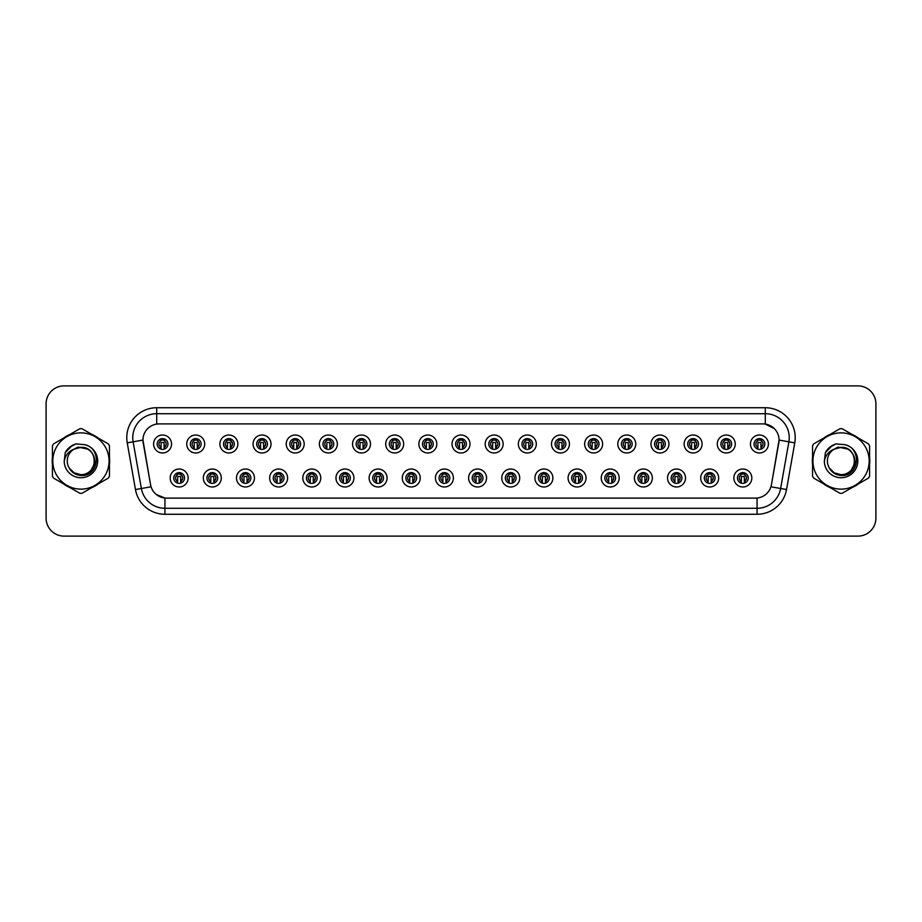 <?xml version="1.0" encoding="UTF-8"?>
<svg xmlns="http://www.w3.org/2000/svg" width="922" height="922" viewBox="0 0 922 922"><rect width="100%" height="100%" fill="white"/><g stroke="black" fill="none" stroke-linecap="round" stroke-linejoin="round"><path stroke-width="1.38" d="M221.292 477.999A8.978 8.978 0 0 1 212.314 486.977A8.978 8.978 0 0 1 203.336 477.999A8.978 8.978 0 0 1 212.314 469.021A8.978 8.978 0 0 1 221.292 477.999M206.92 477.999A5.382 5.382 0 0 0 212.314 483.382A5.382 5.382 0 0 0 217.696 477.999A5.382 5.382 0 0 0 212.314 472.617A5.382 5.382 0 0 0 206.92 477.999M254.449 477.999A8.978 8.978 0 0 1 245.471 486.977A8.978 8.978 0 0 1 236.493 477.999A8.978 8.978 0 0 1 245.471 469.021A8.978 8.978 0 0 1 254.449 477.999M240.089 477.999A5.382 5.382 0 0 0 245.471 483.382A5.382 5.382 0 0 0 250.853 477.999A5.382 5.382 0 0 0 245.471 472.617A5.382 5.382 0 0 0 240.089 477.999M287.606 477.999A8.978 8.978 0 0 1 278.628 486.977A8.978 8.978 0 0 1 269.65 477.999A8.978 8.978 0 0 1 278.628 469.021A8.978 8.978 0 0 1 287.606 477.999M273.246 477.999A5.382 5.382 0 0 0 278.628 483.382A5.382 5.382 0 0 0 284.011 477.999A5.382 5.382 0 0 0 278.628 472.617A5.382 5.382 0 0 0 273.246 477.999M320.764 477.999A8.978 8.978 0 0 1 311.786 486.977A8.978 8.978 0 0 1 302.808 477.999A8.978 8.978 0 0 1 311.786 469.021A8.978 8.978 0 0 1 320.764 477.999M306.404 477.999A5.382 5.382 0 0 0 311.786 483.382A5.382 5.382 0 0 0 317.168 477.999A5.382 5.382 0 0 0 311.786 472.617A5.382 5.382 0 0 0 306.404 477.999M353.921 477.999A8.978 8.978 0 0 1 344.943 486.977A8.978 8.978 0 0 1 335.965 477.999A8.978 8.978 0 0 1 344.943 469.021A8.978 8.978 0 0 1 353.921 477.999M339.561 477.999A5.382 5.382 0 0 0 344.943 483.382A5.382 5.382 0 0 0 350.337 477.999A5.382 5.382 0 0 0 344.943 472.617A5.382 5.382 0 0 0 339.561 477.999M387.079 477.999A8.978 8.978 0 0 1 378.101 486.977A8.978 8.978 0 0 1 369.123 477.999A8.978 8.978 0 0 1 378.101 469.021A8.978 8.978 0 0 1 387.079 477.999M372.719 477.999A5.382 5.382 0 0 0 378.101 483.382A5.382 5.382 0 0 0 383.494 477.999A5.382 5.382 0 0 0 378.101 472.617A5.382 5.382 0 0 0 372.719 477.999M420.236 477.999A8.978 8.978 0 0 1 411.258 486.977A8.978 8.978 0 0 1 402.28 477.999A8.978 8.978 0 0 1 411.258 469.021A8.978 8.978 0 0 1 420.236 477.999M405.876 477.999A5.382 5.382 0 0 0 411.258 483.382A5.382 5.382 0 0 0 416.652 477.999A5.382 5.382 0 0 0 411.258 472.617A5.382 5.382 0 0 0 405.876 477.999M453.394 477.999A8.978 8.978 0 0 1 444.416 486.977A8.978 8.978 0 0 1 435.438 477.999A8.978 8.978 0 0 1 444.416 469.021A8.978 8.978 0 0 1 453.394 477.999M439.033 477.999A5.382 5.382 0 0 0 444.416 483.382A5.382 5.382 0 0 0 449.809 477.999A5.382 5.382 0 0 0 444.416 472.617A5.382 5.382 0 0 0 439.033 477.999M486.562 477.999A8.978 8.978 0 0 1 477.584 486.977A8.978 8.978 0 0 1 468.607 477.999A8.978 8.978 0 0 1 477.584 469.021A8.978 8.978 0 0 1 486.562 477.999M472.191 477.999A5.382 5.382 0 0 0 477.584 483.382A5.382 5.382 0 0 0 482.967 477.999A5.382 5.382 0 0 0 477.584 472.617A5.382 5.382 0 0 0 472.191 477.999M519.72 477.999A8.978 8.978 0 0 1 510.742 486.977A8.978 8.978 0 0 1 501.764 477.999A8.978 8.978 0 0 1 510.742 469.021A8.978 8.978 0 0 1 519.72 477.999M505.348 477.999A5.382 5.382 0 0 0 510.742 483.382A5.382 5.382 0 0 0 516.124 477.999A5.382 5.382 0 0 0 510.742 472.617A5.382 5.382 0 0 0 505.348 477.999M552.877 477.999A8.978 8.978 0 0 1 543.899 486.977A8.978 8.978 0 0 1 534.921 477.999A8.978 8.978 0 0 1 543.899 469.021A8.978 8.978 0 0 1 552.877 477.999M538.506 477.999A5.382 5.382 0 0 0 543.899 483.382A5.382 5.382 0 0 0 549.282 477.999A5.382 5.382 0 0 0 543.899 472.617A5.382 5.382 0 0 0 538.506 477.999M586.035 477.999A8.978 8.978 0 0 1 577.057 486.977A8.978 8.978 0 0 1 568.079 477.999A8.978 8.978 0 0 1 577.057 469.021A8.978 8.978 0 0 1 586.035 477.999M571.663 477.999A5.382 5.382 0 0 0 577.057 483.382A5.382 5.382 0 0 0 582.439 477.999A5.382 5.382 0 0 0 577.057 472.617A5.382 5.382 0 0 0 571.663 477.999M619.192 477.999A8.978 8.978 0 0 1 610.214 486.977A8.978 8.978 0 0 1 601.236 477.999A8.978 8.978 0 0 1 610.214 469.021A8.978 8.978 0 0 1 619.192 477.999M604.832 477.999A5.382 5.382 0 0 0 610.214 483.382A5.382 5.382 0 0 0 615.596 477.999A5.382 5.382 0 0 0 610.214 472.617A5.382 5.382 0 0 0 604.832 477.999M652.35 477.999A8.978 8.978 0 0 1 643.372 486.977A8.978 8.978 0 0 1 634.394 477.999A8.978 8.978 0 0 1 643.372 469.021A8.978 8.978 0 0 1 652.35 477.999M637.989 477.999A5.382 5.382 0 0 0 643.372 483.382A5.382 5.382 0 0 0 648.754 477.999A5.382 5.382 0 0 0 643.372 472.617A5.382 5.382 0 0 0 637.989 477.999M685.507 477.999A8.978 8.978 0 0 1 676.529 486.977A8.978 8.978 0 0 1 667.551 477.999A8.978 8.978 0 0 1 676.529 469.021A8.978 8.978 0 0 1 685.507 477.999M671.147 477.999A5.382 5.382 0 0 0 676.529 483.382A5.382 5.382 0 0 0 681.911 477.999A5.382 5.382 0 0 0 676.529 472.617A5.382 5.382 0 0 0 671.147 477.999M718.664 477.999A8.978 8.978 0 0 1 709.686 486.977A8.978 8.978 0 0 1 700.708 477.999A8.978 8.978 0 0 1 709.686 469.021A8.978 8.978 0 0 1 718.664 477.999M704.304 477.999A5.382 5.382 0 0 0 709.686 483.382A5.382 5.382 0 0 0 715.08 477.999A5.382 5.382 0 0 0 709.686 472.617A5.382 5.382 0 0 0 704.304 477.999M751.822 477.999A8.978 8.978 0 0 1 742.844 486.977A8.978 8.978 0 0 1 733.866 477.999A8.978 8.978 0 0 1 742.844 469.021A8.978 8.978 0 0 1 751.822 477.999M737.462 477.999A5.382 5.382 0 0 0 742.844 483.382A5.382 5.382 0 0 0 748.238 477.999A5.382 5.382 0 0 0 742.844 472.617A5.382 5.382 0 0 0 737.462 477.999M188.134 477.999A8.978 8.978 0 0 1 179.156 486.977A8.978 8.978 0 0 1 170.178 477.999A8.978 8.978 0 0 1 179.156 469.021A8.978 8.978 0 0 1 188.134 477.999M173.762 477.999A5.382 5.382 0 0 0 179.156 483.382A5.382 5.382 0 0 0 184.538 477.999A5.382 5.382 0 0 0 179.156 472.617A5.382 5.382 0 0 0 173.762 477.999M204.707 444.001A8.978 8.978 0 0 1 195.729 452.979A8.978 8.978 0 0 1 186.751 444.001A8.978 8.978 0 0 1 195.729 435.023A8.978 8.978 0 0 1 204.707 444.001M190.347 444.001A5.382 5.382 0 0 0 195.729 449.383A5.382 5.382 0 0 0 201.123 444.001A5.382 5.382 0 0 0 195.729 438.618A5.382 5.382 0 0 0 190.347 444.001M237.864 444.001A8.978 8.978 0 0 1 228.887 452.979A8.978 8.978 0 0 1 219.909 444.001A8.978 8.978 0 0 1 228.887 435.023A8.978 8.978 0 0 1 237.864 444.001M223.504 444.001A5.382 5.382 0 0 0 228.887 449.383A5.382 5.382 0 0 0 234.28 444.001A5.382 5.382 0 0 0 228.887 438.618A5.382 5.382 0 0 0 223.504 444.001M271.022 444.001A8.978 8.978 0 0 1 262.044 452.979A8.978 8.978 0 0 1 253.066 444.001A8.978 8.978 0 0 1 262.044 435.023A8.978 8.978 0 0 1 271.022 444.001M256.662 444.001A5.382 5.382 0 0 0 262.044 449.383A5.382 5.382 0 0 0 267.438 444.001A5.382 5.382 0 0 0 262.044 438.618A5.382 5.382 0 0 0 256.662 444.001M304.191 444.001A8.978 8.978 0 0 1 295.213 452.979A8.978 8.978 0 0 1 286.235 444.001A8.978 8.978 0 0 1 295.213 435.023A8.978 8.978 0 0 1 304.191 444.001M289.819 444.001A5.382 5.382 0 0 0 295.213 449.383A5.382 5.382 0 0 0 300.595 444.001A5.382 5.382 0 0 0 295.213 438.618A5.382 5.382 0 0 0 289.819 444.001M337.348 444.001A8.978 8.978 0 0 1 328.37 452.979A8.978 8.978 0 0 1 319.392 444.001A8.978 8.978 0 0 1 328.37 435.023A8.978 8.978 0 0 1 337.348 444.001M322.977 444.001A5.382 5.382 0 0 0 328.37 449.383A5.382 5.382 0 0 0 333.752 444.001A5.382 5.382 0 0 0 328.37 438.618A5.382 5.382 0 0 0 322.977 444.001M370.506 444.001A8.978 8.978 0 0 1 361.528 452.979A8.978 8.978 0 0 1 352.55 444.001A8.978 8.978 0 0 1 361.528 435.023A8.978 8.978 0 0 1 370.506 444.001M356.134 444.001A5.382 5.382 0 0 0 361.528 449.383A5.382 5.382 0 0 0 366.91 444.001A5.382 5.382 0 0 0 361.528 438.618A5.382 5.382 0 0 0 356.134 444.001M403.663 444.001A8.978 8.978 0 0 1 394.685 452.979A8.978 8.978 0 0 1 385.707 444.001A8.978 8.978 0 0 1 394.685 435.023A8.978 8.978 0 0 1 403.663 444.001M389.291 444.001A5.382 5.382 0 0 0 394.685 449.383A5.382 5.382 0 0 0 400.067 444.001A5.382 5.382 0 0 0 394.685 438.618A5.382 5.382 0 0 0 389.291 444.001M436.821 444.001A8.978 8.978 0 0 1 427.843 452.979A8.978 8.978 0 0 1 418.865 444.001A8.978 8.978 0 0 1 427.843 435.023A8.978 8.978 0 0 1 436.821 444.001M422.46 444.001A5.382 5.382 0 0 0 427.843 449.383A5.382 5.382 0 0 0 433.225 444.001A5.382 5.382 0 0 0 427.843 438.618A5.382 5.382 0 0 0 422.46 444.001M469.978 444.001A8.978 8.978 0 0 1 461 452.979A8.978 8.978 0 0 1 452.022 444.001A8.978 8.978 0 0 1 461 435.023A8.978 8.978 0 0 1 469.978 444.001M455.618 444.001A5.382 5.382 0 0 0 461 449.383A5.382 5.382 0 0 0 466.382 444.001A5.382 5.382 0 0 0 461 438.618A5.382 5.382 0 0 0 455.618 444.001M503.135 444.001A8.978 8.978 0 0 1 494.157 452.979A8.978 8.978 0 0 1 485.179 444.001A8.978 8.978 0 0 1 494.157 435.023A8.978 8.978 0 0 1 503.135 444.001M488.775 444.001A5.382 5.382 0 0 0 494.157 449.383A5.382 5.382 0 0 0 499.54 444.001A5.382 5.382 0 0 0 494.157 438.618A5.382 5.382 0 0 0 488.775 444.001M536.293 444.001A8.978 8.978 0 0 1 527.315 452.979A8.978 8.978 0 0 1 518.337 444.001A8.978 8.978 0 0 1 527.315 435.023A8.978 8.978 0 0 1 536.293 444.001M521.933 444.001A5.382 5.382 0 0 0 527.315 449.383A5.382 5.382 0 0 0 532.709 444.001A5.382 5.382 0 0 0 527.315 438.618A5.382 5.382 0 0 0 521.933 444.001M569.45 444.001A8.978 8.978 0 0 1 560.472 452.979A8.978 8.978 0 0 1 551.494 444.001A8.978 8.978 0 0 1 560.472 435.023A8.978 8.978 0 0 1 569.45 444.001M555.09 444.001A5.382 5.382 0 0 0 560.472 449.383A5.382 5.382 0 0 0 565.866 444.001A5.382 5.382 0 0 0 560.472 438.618A5.382 5.382 0 0 0 555.09 444.001M602.608 444.001A8.978 8.978 0 0 1 593.63 452.979A8.978 8.978 0 0 1 584.652 444.001A8.978 8.978 0 0 1 593.63 435.023A8.978 8.978 0 0 1 602.608 444.001M588.248 444.001A5.382 5.382 0 0 0 593.63 449.383A5.382 5.382 0 0 0 599.023 444.001A5.382 5.382 0 0 0 593.63 438.618A5.382 5.382 0 0 0 588.248 444.001M635.765 444.001A8.978 8.978 0 0 1 626.787 452.979A8.978 8.978 0 0 1 617.809 444.001A8.978 8.978 0 0 1 626.787 435.023A8.978 8.978 0 0 1 635.765 444.001M621.405 444.001A5.382 5.382 0 0 0 626.787 449.383A5.382 5.382 0 0 0 632.181 444.001A5.382 5.382 0 0 0 626.787 438.618A5.382 5.382 0 0 0 621.405 444.001M668.934 444.001A8.978 8.978 0 0 1 659.956 452.979A8.978 8.978 0 0 1 650.978 444.001A8.978 8.978 0 0 1 659.956 435.023A8.978 8.978 0 0 1 668.934 444.001M654.562 444.001A5.382 5.382 0 0 0 659.956 449.383A5.382 5.382 0 0 0 665.338 444.001A5.382 5.382 0 0 0 659.956 438.618A5.382 5.382 0 0 0 654.562 444.001M702.091 444.001A8.978 8.978 0 0 1 693.114 452.979A8.978 8.978 0 0 1 684.136 444.001A8.978 8.978 0 0 1 693.114 435.023A8.978 8.978 0 0 1 702.091 444.001M687.72 444.001A5.382 5.382 0 0 0 693.114 449.383A5.382 5.382 0 0 0 698.496 444.001A5.382 5.382 0 0 0 693.114 438.618A5.382 5.382 0 0 0 687.72 444.001M735.249 444.001A8.978 8.978 0 0 1 726.271 452.979A8.978 8.978 0 0 1 717.293 444.001A8.978 8.978 0 0 1 726.271 435.023A8.978 8.978 0 0 1 735.249 444.001M720.877 444.001A5.382 5.382 0 0 0 726.271 449.383A5.382 5.382 0 0 0 731.653 444.001A5.382 5.382 0 0 0 726.271 438.618A5.382 5.382 0 0 0 720.877 444.001M768.406 444.001A8.978 8.978 0 0 1 759.428 452.979A8.978 8.978 0 0 1 750.45 444.001A8.978 8.978 0 0 1 759.428 435.023A8.978 8.978 0 0 1 768.406 444.001M754.035 444.001A5.382 5.382 0 0 0 759.428 449.383A5.382 5.382 0 0 0 764.811 444.001A5.382 5.382 0 0 0 759.428 438.618A5.382 5.382 0 0 0 754.035 444.001M171.55 444.001A8.978 8.978 0 0 1 162.572 452.979A8.978 8.978 0 0 1 153.594 444.001A8.978 8.978 0 0 1 162.572 435.023A8.978 8.978 0 0 1 171.55 444.001M157.189 444.001A5.382 5.382 0 0 0 162.572 449.383A5.382 5.382 0 0 0 167.965 444.001A5.382 5.382 0 0 0 162.572 438.618A5.382 5.382 0 0 0 157.189 444.001M156.705 407.731L765.295 407.731A29.93 29.93 0 0 1 794.764 442.86L786.535 489.536A29.93 29.93 0 0 1 757.066 514.269L164.934 514.269A29.93 29.93 0 0 1 135.465 489.536L127.236 442.86A29.93 29.93 0 0 1 156.705 407.731L156.705 424.074L159.103 423.89A16.158 16.158 0 0 0 143.187 442.86L150.574 484.753L142.945 440.082L133.125 441.811A23.937 23.937 0 0 1 156.705 413.713L765.295 413.713A23.937 23.937 0 0 1 788.875 441.811L780.634 488.499A23.937 23.937 0 0 1 757.066 508.287L164.934 508.287A23.937 23.937 0 0 1 141.366 488.499L133.125 441.811A23.937 23.937 0 0 1 132.768 437.662M780.139 536.12L857.944 536.12A17.956 17.956 0 0 0 875.9 518.164L875.9 403.836A17.956 17.956 0 0 0 857.944 385.88L780.139 385.88M141.861 385.88L64.056 385.88A17.956 17.956 0 0 0 46.1 403.836L46.1 518.164A17.956 17.956 0 0 0 64.056 536.12L141.861 536.12M166.49 498.111L755.51 498.111L166.49 498.111A16.158 16.158 0 0 1 150.574 484.753L151.07 486.793L135.465 489.536M755.51 498.111A16.158 16.158 0 0 0 771.426 484.753L770.93 486.793L786.535 489.536M774.319 428.626L765.295 424.074L762.897 423.89L159.103 423.89L762.897 423.89A16.158 16.158 0 0 1 778.813 442.86L771.322 485.26M52.208 461A28.732 28.732 0 0 0 52.427 464.584A28.732 28.732 0 0 1 52.427 457.416A28.732 28.732 0 0 0 52.208 461M63.583 483.889A28.732 28.732 0 0 0 69.784 487.473A28.732 28.732 0 0 1 63.583 483.889M92.085 487.473A28.732 28.732 0 0 0 98.285 483.889A28.732 28.732 0 0 1 92.085 487.473M109.441 464.584A28.732 28.732 0 0 0 109.441 457.416A28.732 28.732 0 0 1 109.441 464.584M812.34 461A28.732 28.732 0 0 0 812.559 464.584A28.732 28.732 0 0 1 812.559 457.416A28.732 28.732 0 0 0 812.34 461M823.715 483.889A28.732 28.732 0 0 0 829.915 487.473A28.732 28.732 0 0 1 823.715 483.889M852.216 487.473A28.732 28.732 0 0 0 858.417 483.889A28.732 28.732 0 0 1 852.216 487.473M869.573 464.584A28.732 28.732 0 0 0 869.573 457.416A28.732 28.732 0 0 1 869.573 464.584M142.945 440.048L143.117 437.662M164.934 514.269L164.934 498.03L156.314 494.503M794.764 442.86L779.055 440.082L771.426 484.753M98.285 438.111A28.732 28.732 0 0 0 92.085 434.527A28.732 28.732 0 0 1 98.285 438.111M69.784 434.527A28.732 28.732 0 0 0 63.583 438.111A28.732 28.732 0 0 1 69.784 434.527M858.417 438.111A28.732 28.732 0 0 0 852.216 434.527A28.732 28.732 0 0 1 858.417 438.111M829.915 434.527A28.732 28.732 0 0 0 823.715 438.111A28.732 28.732 0 0 1 829.915 434.527M857.944 385.88L64.056 385.88M46.1 403.836L46.1 518.164M64.056 536.12L857.944 536.12M875.9 518.164L875.9 403.836M160.774 447.112A3.596 3.596 0 0 1 160.774 440.889C158.342 443.171 158.342 445.245 160.774 447.112L159.99 448.472L160.774 447.112M164.37 440.889C166.721 442.963 166.721 445.038 164.37 447.112L165.153 448.472L164.37 447.112C166.755 444.577 166.755 442.502 164.37 440.889L165.153 439.529L164.37 440.889A3.596 3.596 0 0 1 164.37 447.112A3.596 3.596 0 0 0 164.37 440.889M164.992 448.818L164.07 447.896L164.07 443.102A0.599 0.599 0 0 0 163.471 442.502L161.673 442.502A0.599 0.599 0 0 0 161.073 443.102L161.073 447.896L160.324 447.896M164.819 447.896L164.07 447.896M160.151 448.818L161.073 447.896M160.474 440.359A2.997 2.997 0 0 1 161.673 440.117L163.471 440.117A2.997 2.997 0 0 1 164.669 440.359M159.99 439.529L160.774 440.889A3.596 3.596 0 0 0 158.987 444.001M177.358 481.111A3.596 3.596 0 0 1 177.358 474.888L176.575 473.528L177.358 474.888C174.926 477.17 174.926 479.244 177.358 481.111L176.575 482.471L177.358 481.111M180.954 474.888C183.305 476.962 183.305 479.037 180.954 481.111L181.738 482.471L180.954 481.111C183.34 478.576 183.34 476.501 180.954 474.888L181.738 473.528L180.954 474.888A3.596 3.596 0 0 1 180.954 481.111A3.596 3.596 0 0 0 180.954 474.888M181.576 482.817L180.654 481.883L180.654 477.1A0.599 0.599 0 0 0 180.055 476.501L178.257 476.501A0.599 0.599 0 0 0 177.658 477.1L177.658 481.883L176.909 481.883M181.404 481.883L180.654 481.883M176.736 482.817L177.658 481.883M177.047 474.357A2.997 2.997 0 0 1 178.257 474.104L180.055 474.104A2.997 2.997 0 0 1 181.254 474.357M96.637 459.871L91.301 469.69M87.59 449.049L77.886 447.089L69.254 451.964M94.609 460.504A13.68 13.68 0 0 0 74.037 449.187A13.68 13.68 0 0 0 80.94 474.68C98.585 475.533 98.585 446.467 80.94 447.32L74.037 449.187L80.94 447.32C98.585 446.467 98.585 475.533 80.94 474.68A13.68 13.68 0 0 0 94.62 461C93.802 452.69 89.25 448.127 80.94 447.32C98.585 446.467 98.585 475.533 80.94 474.68C98.585 475.533 98.585 446.467 80.94 447.32C98.585 446.467 98.585 475.533 80.94 474.68C98.585 475.533 98.585 446.467 80.94 447.32C98.585 446.467 98.585 475.533 80.94 474.68L74.094 472.848L69.115 467.892L74.094 472.848L80.94 474.68L74.094 472.848L69.115 467.892L74.094 472.848L80.94 474.68L74.094 472.848L69.115 467.892L74.094 472.848L80.94 474.68L74.094 472.848L69.115 467.892C71.697 472.513 75.639 475.049 80.94 475.487C99.23 477.008 102.088 447.85 84.444 444.646L75.961 443.908C71.236 445.372 67.663 448.253 65.266 452.564L64.217 461.357A16.723 16.723 0 0 0 80.94 477.723A16.723 16.723 0 0 0 84.444 444.646M80.94 489.133A28.133 28.133 0 0 0 109.061 461A28.133 28.133 0 0 0 80.94 432.867A28.133 28.133 0 0 0 52.808 461A28.133 28.133 0 0 0 80.94 489.133M80.94 493.316A32.316 32.316 0 0 0 81.989 493.305L108.381 478.069A32.316 32.316 0 0 0 109.441 476.236L109.441 445.764A32.316 32.316 0 0 0 108.381 443.931L81.989 428.695A32.316 32.316 0 0 0 79.88 428.695L53.488 443.931A32.316 32.316 0 0 0 52.427 445.764L52.427 476.236A32.316 32.316 0 0 0 53.488 478.069L79.88 493.305A32.316 32.316 0 0 0 80.94 493.316M64.217 461.357C65.208 455.456 68.482 451.388 74.037 449.187M75.858 443.943L72.031 445.591L65.289 452.529L72.031 445.591L75.858 443.943L72.031 445.591L65.266 452.564L72.031 445.591L75.858 443.943L72.031 445.591L65.289 452.529L72.031 445.591L75.858 443.943L72.031 445.591L65.266 452.564L72.031 445.591L75.961 443.908L69.807 447.112M856.769 459.871L851.432 469.69M847.721 449.049L838.017 447.089L829.385 451.964M854.74 460.504A13.68 13.68 0 0 0 834.168 449.187A13.68 13.68 0 0 0 841.06 474.68C858.716 475.533 858.716 446.467 841.06 447.32L834.168 449.187L841.06 447.32C858.716 446.467 858.716 475.533 841.06 474.68A13.68 13.68 0 0 0 854.752 461C853.933 452.69 849.381 448.127 841.06 447.32C858.716 446.467 858.716 475.533 841.06 474.68C858.716 475.533 858.716 446.467 841.06 447.32C858.716 446.467 858.716 475.533 841.06 474.68C858.716 475.533 858.716 446.467 841.06 447.32C858.716 446.467 858.716 475.533 841.06 474.68L834.226 472.848L829.247 467.892L834.226 472.848L841.06 474.68L834.226 472.848L829.247 467.892L834.226 472.848L841.06 474.68L834.226 472.848L829.247 467.892L834.226 472.848L841.06 474.68L834.226 472.848L829.247 467.892C831.828 472.513 835.77 475.049 841.06 475.487C859.362 477.008 862.22 447.85 844.575 444.646L836.093 443.908C831.367 445.372 827.795 448.253 825.397 452.564L824.349 461.357A16.723 16.723 0 0 0 841.06 477.723A16.723 16.723 0 0 0 844.575 444.646M841.06 489.133A28.133 28.133 0 0 0 869.192 461A28.133 28.133 0 0 0 841.06 432.867A28.133 28.133 0 0 0 812.939 461A28.133 28.133 0 0 0 841.06 489.133M841.06 493.316A32.316 32.316 0 0 0 842.12 493.305L868.512 478.069A32.316 32.316 0 0 0 869.573 476.236L869.573 445.764A32.316 32.316 0 0 0 868.512 443.931L842.12 428.695A32.316 32.316 0 0 0 840.011 428.695L813.619 443.931A32.316 32.316 0 0 0 812.559 445.764L812.559 476.236A32.316 32.316 0 0 0 813.619 478.069L840.011 493.305A32.316 32.316 0 0 0 841.06 493.316M824.349 461.357C825.34 455.456 828.613 451.388 834.168 449.187M825.421 452.529L832.163 445.591L835.989 443.943L832.163 445.591L825.397 452.564L832.163 445.591L835.989 443.943L832.163 445.591L825.421 452.529L832.163 445.591L835.989 443.943L832.163 445.591L825.397 452.564L832.163 445.591L836.093 443.908L829.938 447.112M835.989 443.943L832.163 445.591L825.397 452.564M193.931 447.112A3.596 3.596 0 0 1 193.931 440.889C191.499 443.171 191.499 445.245 193.931 447.112L193.147 448.472L193.931 447.112M197.527 440.889C199.878 442.963 199.878 445.038 197.527 447.112L198.311 448.472L197.527 447.112C199.913 444.577 199.913 442.502 197.527 440.889L198.311 439.529L197.527 440.889A3.596 3.596 0 0 1 197.527 447.112A3.596 3.596 0 0 0 197.527 440.889M198.149 448.818L197.227 447.896L197.227 443.102A0.599 0.599 0 0 0 196.628 442.502L194.83 442.502A0.599 0.599 0 0 0 194.231 443.102L194.231 447.896L193.482 447.896M197.976 447.896L197.227 447.896M193.309 448.818L194.231 447.896M193.632 440.359A2.997 2.997 0 0 1 194.83 440.117L196.628 440.117A2.997 2.997 0 0 1 197.838 440.359M193.147 439.529L193.931 440.889A3.596 3.596 0 0 0 192.145 444.001M227.1 447.112A3.596 3.596 0 0 1 227.1 440.889C224.657 443.171 224.657 445.245 227.1 447.112L226.305 448.472L227.1 447.112M230.684 440.889C233.036 442.963 233.036 445.038 230.684 447.112L231.468 448.472L230.684 447.112C233.07 444.577 233.07 442.502 230.684 440.889L231.468 439.529L230.684 440.889A3.596 3.596 0 0 1 230.684 447.112A3.596 3.596 0 0 0 230.684 440.889M231.307 448.818L230.385 447.896L230.385 443.102A0.599 0.599 0 0 0 229.785 442.502L227.988 442.502A0.599 0.599 0 0 0 227.4 443.102L227.4 447.896L226.639 447.896M231.134 447.896L230.385 447.896M226.466 448.818L227.4 447.896M226.789 440.359A2.997 2.997 0 0 1 227.988 440.117L229.785 440.117A2.997 2.997 0 0 1 230.996 440.359M226.305 439.529L227.1 440.889A3.596 3.596 0 0 0 225.302 444.001M260.258 447.112A3.596 3.596 0 0 1 260.258 440.889C257.826 443.171 257.826 445.245 260.258 447.112L259.462 448.472L260.258 447.112M263.842 440.889C266.193 442.963 266.193 445.038 263.842 447.112L264.626 448.472L263.842 447.112C266.228 444.577 266.228 442.502 263.842 440.889L264.626 439.529L263.842 440.889A3.596 3.596 0 0 1 263.842 447.112A3.596 3.596 0 0 0 263.842 440.889M264.464 448.818L263.542 447.896L263.542 443.102A0.599 0.599 0 0 0 262.943 442.502L261.156 442.502A0.599 0.599 0 0 0 260.557 443.102L260.557 447.896L259.808 447.896M264.291 447.896L263.542 447.896M259.635 448.818L260.557 447.896M259.946 440.359A2.997 2.997 0 0 1 261.156 440.117L262.943 440.117A2.997 2.997 0 0 1 264.153 440.359M259.462 439.529L260.258 440.889A3.596 3.596 0 0 0 258.46 444.001M293.415 447.112A3.596 3.596 0 0 1 293.415 440.889C290.983 443.171 290.983 445.245 293.415 447.112L292.631 448.472L293.415 447.112M296.999 440.889C299.35 442.963 299.35 445.038 296.999 447.112L297.794 448.472L296.999 447.112C299.385 444.577 299.385 442.502 296.999 440.889L297.794 439.529L296.999 440.889A3.596 3.596 0 0 1 296.999 447.112A3.596 3.596 0 0 0 296.999 440.889M297.622 448.818L296.7 447.896L296.7 443.102A0.599 0.599 0 0 0 296.1 442.502L294.314 442.502A0.599 0.599 0 0 0 293.715 443.102L293.715 447.896L292.966 447.896M297.449 447.896L296.7 447.896M292.793 448.818L293.715 447.896M293.104 440.359A2.997 2.997 0 0 1 294.314 440.117L296.1 440.117A2.997 2.997 0 0 1 297.31 440.359M292.631 439.529L293.415 440.889A3.596 3.596 0 0 0 291.617 444.001M210.516 481.111A3.596 3.596 0 0 1 210.516 474.888L209.732 473.528L210.516 474.888C208.084 477.17 208.084 479.244 210.516 481.111L209.732 482.471L210.516 481.111M214.111 474.888C216.463 476.962 216.463 479.037 214.111 481.111L214.895 482.471L214.111 481.111C216.497 478.576 216.497 476.501 214.111 474.888L214.895 473.528L214.111 474.888A3.596 3.596 0 0 1 214.111 481.111A3.596 3.596 0 0 0 214.111 474.888M214.734 482.817L213.812 481.883L213.812 477.1A0.599 0.599 0 0 0 213.213 476.501L211.415 476.501A0.599 0.599 0 0 0 210.815 477.1L210.815 481.883L210.066 481.883M214.561 481.883L213.812 481.883M209.893 482.817L210.815 481.883M210.216 474.357A2.997 2.997 0 0 1 211.415 474.104L213.213 474.104A2.997 2.997 0 0 1 214.411 474.357M243.673 481.111A3.596 3.596 0 0 1 243.673 474.888L242.889 473.528L243.673 474.888C241.241 477.17 241.241 479.244 243.673 481.111L242.889 482.471L243.673 481.111M247.269 474.888C249.62 476.962 249.62 479.037 247.269 481.111L248.053 482.471L247.269 481.111C249.655 478.576 249.655 476.501 247.269 474.888L248.053 473.528L247.269 474.888A3.596 3.596 0 0 1 247.269 481.111A3.596 3.596 0 0 0 247.269 474.888M247.891 482.817L246.969 481.883L246.969 477.1A0.599 0.599 0 0 0 246.37 476.501L244.572 476.501A0.599 0.599 0 0 0 243.973 477.1L243.973 481.883L243.224 481.883M247.718 481.883L246.969 481.883M243.051 482.817L243.973 481.883M243.373 474.357A2.997 2.997 0 0 1 244.572 474.104L246.37 474.104A2.997 2.997 0 0 1 247.569 474.357M276.831 481.111A3.596 3.596 0 0 1 276.831 474.888L276.047 473.528L276.831 474.888C274.399 477.17 274.399 479.244 276.831 481.111L276.047 482.471L276.831 481.111M280.426 474.888C282.777 476.962 282.777 479.037 280.426 481.111L281.21 482.471L280.426 481.111C282.812 478.576 282.812 476.501 280.426 474.888L281.21 473.528L280.426 474.888A3.596 3.596 0 0 1 280.426 481.111A3.596 3.596 0 0 0 280.426 474.888M281.049 482.817L280.127 481.883L280.127 477.1A0.599 0.599 0 0 0 279.527 476.501L277.729 476.501A0.599 0.599 0 0 0 277.13 477.1L277.13 481.883L276.381 481.883M280.876 481.883L280.127 481.883M276.208 482.817L277.13 481.883M276.531 474.357A2.997 2.997 0 0 1 277.729 474.104L279.527 474.104A2.997 2.997 0 0 1 280.726 474.357M326.572 447.112A3.596 3.596 0 0 1 326.572 440.889C324.141 443.171 324.141 445.245 326.572 447.112L325.789 448.472L326.572 447.112M330.952 439.529L330.157 440.889A3.596 3.596 0 0 1 330.157 447.112C332.542 444.577 332.542 442.502 330.157 440.889C332.519 442.963 332.519 445.038 330.157 447.112L330.952 448.472M330.791 448.818L329.857 447.896L329.857 443.102A0.599 0.599 0 0 0 329.269 442.502L327.471 442.502A0.599 0.599 0 0 0 326.872 443.102L326.872 447.896L326.123 447.896M330.618 447.896L329.857 447.896M325.95 448.818L326.872 447.896M326.261 440.359A2.997 2.997 0 0 1 327.471 440.117L329.269 440.117A2.997 2.997 0 0 1 330.468 440.359M325.789 439.529L326.572 440.889A3.596 3.596 0 0 0 324.775 444.001M359.73 447.112A3.596 3.596 0 0 1 359.73 440.889C357.298 443.171 357.298 445.245 359.73 447.112L358.946 448.472L359.73 447.112M363.326 447.112A3.596 3.596 0 0 0 363.326 440.889A3.596 3.596 0 0 1 363.326 447.112C365.711 444.577 365.711 442.502 363.326 440.889L364.109 439.529L363.326 440.889C365.677 442.963 365.677 445.038 363.326 447.112L364.109 448.472M363.948 448.818L363.026 447.896L363.026 443.102A0.599 0.599 0 0 0 362.427 442.502L360.629 442.502A0.599 0.599 0 0 0 360.029 443.102L360.029 447.896L359.28 447.896M363.775 447.896L363.026 447.896M359.107 448.818L360.029 447.896M359.419 440.359A2.997 2.997 0 0 1 360.629 440.117L362.427 440.117A2.997 2.997 0 0 1 363.625 440.359M358.946 439.529L359.73 440.889A3.596 3.596 0 0 0 357.932 444.001M392.887 447.112A3.596 3.596 0 0 1 392.887 440.889C390.455 443.171 390.455 445.245 392.887 447.112L392.104 448.472L392.887 447.112M396.483 440.889C398.834 442.963 398.834 445.038 396.483 447.112L397.267 448.472L396.483 447.112C398.869 444.577 398.869 442.502 396.483 440.889L397.267 439.529L396.483 440.889A3.596 3.596 0 0 1 396.483 447.112A3.596 3.596 0 0 0 396.483 440.889M397.105 448.818L396.183 447.896L396.183 443.102A0.599 0.599 0 0 0 395.584 442.502L393.786 442.502A0.599 0.599 0 0 0 393.187 443.102L393.187 447.896L392.438 447.896M396.933 447.896L396.183 447.896M392.265 448.818L393.187 447.896M392.588 440.359A2.997 2.997 0 0 1 393.786 440.117L395.584 440.117A2.997 2.997 0 0 1 396.783 440.359M392.104 439.529L392.887 440.889A3.596 3.596 0 0 0 391.089 444.001M309.988 481.111A3.596 3.596 0 0 1 309.988 474.888L309.204 473.528L309.988 474.888C307.556 477.17 307.556 479.244 309.988 481.111L309.204 482.471L309.988 481.111M313.584 474.888A3.596 3.596 0 0 1 313.584 481.111A3.596 3.596 0 0 0 313.584 474.888C315.935 476.962 315.935 479.037 313.584 481.111L314.367 482.471L313.584 481.111C315.969 478.576 315.969 476.501 313.584 474.888L314.367 473.528M314.206 482.817L313.284 481.883L313.284 477.1A0.599 0.599 0 0 0 312.685 476.501L310.887 476.501A0.599 0.599 0 0 0 310.288 477.1L310.288 481.883L309.538 481.883M314.033 481.883L313.284 481.883M309.366 482.817L310.288 481.883M309.688 474.357A2.997 2.997 0 0 1 310.887 474.104L312.685 474.104A2.997 2.997 0 0 1 313.883 474.357M343.145 481.111A3.596 3.596 0 0 1 343.145 474.888L342.362 473.528L343.145 474.888C340.714 477.17 340.714 479.244 343.145 481.111L342.362 482.471L343.145 481.111M347.525 473.528L346.741 474.888A3.596 3.596 0 0 1 346.741 481.111C349.127 478.576 349.127 476.501 346.741 474.888C349.092 476.962 349.092 479.037 346.741 481.111L347.525 482.471M347.363 482.817L346.442 481.883L346.442 477.1A0.599 0.599 0 0 0 345.842 476.501L344.044 476.501A0.599 0.599 0 0 0 343.445 477.1L343.445 481.883L342.696 481.883M347.191 481.883L346.442 481.883M342.523 482.817L343.445 481.883M342.846 474.357A2.997 2.997 0 0 1 344.044 474.104L345.842 474.104A2.997 2.997 0 0 1 347.041 474.357M376.303 481.111A3.596 3.596 0 0 1 376.303 474.888L375.519 473.528L376.303 474.888C373.871 477.17 373.871 479.244 376.303 481.111L375.519 482.471L376.303 481.111M379.899 474.888C382.25 476.962 382.25 479.037 379.899 481.111L380.682 482.471L379.899 481.111C382.284 478.576 382.284 476.501 379.899 474.888L380.682 473.528L379.899 474.888A3.596 3.596 0 0 1 379.899 481.111A3.596 3.596 0 0 0 379.899 474.888M380.521 482.817L379.599 481.883L379.599 477.1A0.599 0.599 0 0 0 379 476.501L377.202 476.501A0.599 0.599 0 0 0 376.602 477.1L376.602 481.883L375.853 481.883M380.348 481.883L379.599 481.883M375.68 482.817L376.602 481.883M376.003 474.357A2.997 2.997 0 0 1 377.202 474.104L379 474.104A2.997 2.997 0 0 1 380.21 474.357M426.045 447.112A3.596 3.596 0 0 1 426.045 440.889C423.613 443.171 423.613 445.245 426.045 447.112L425.261 448.472L426.045 447.112M430.424 439.529L429.64 440.889A3.596 3.596 0 0 1 429.64 447.112C432.026 444.577 432.026 442.502 429.64 440.889C431.992 442.963 431.992 445.038 429.64 447.112L430.424 448.472M430.263 448.818L429.341 447.896L429.341 443.102A0.599 0.599 0 0 0 428.742 442.502L426.944 442.502A0.599 0.599 0 0 0 426.344 443.102L426.344 447.896L425.595 447.896M430.09 447.896L429.341 447.896M425.422 448.818L426.344 447.896M425.745 440.359A2.997 2.997 0 0 1 426.944 440.117L428.742 440.117A2.997 2.997 0 0 1 429.94 440.359M425.261 439.529L426.045 440.889A3.596 3.596 0 0 0 424.247 444.001M459.202 447.112A3.596 3.596 0 0 1 459.202 440.889C456.77 443.171 456.77 445.245 459.202 447.112L458.418 448.472L459.202 447.112M463.582 439.529L462.798 440.889A3.596 3.596 0 0 1 462.798 447.112C465.184 444.577 465.184 442.502 462.798 440.889C465.149 442.963 465.149 445.038 462.798 447.112L463.582 448.472M463.42 448.818L462.498 447.896L462.498 443.102A0.599 0.599 0 0 0 461.899 442.502L460.101 442.502A0.599 0.599 0 0 0 459.502 443.102L459.502 447.896L458.753 447.896M463.247 447.896L462.498 447.896M458.58 448.818L459.502 447.896M458.902 440.359A2.997 2.997 0 0 1 460.101 440.117L461.899 440.117A2.997 2.997 0 0 1 463.098 440.359M458.418 439.529L459.202 440.889A3.596 3.596 0 0 0 457.404 444.001M492.36 447.112A3.596 3.596 0 0 1 492.36 440.889C489.928 443.171 489.928 445.245 492.36 447.112L491.576 448.472L492.36 447.112M495.955 440.889C498.306 442.963 498.306 445.038 495.955 447.112L496.739 448.472L495.955 447.112C498.341 444.577 498.341 442.502 495.955 440.889L496.739 439.529L495.955 440.889A3.596 3.596 0 0 1 495.955 447.112A3.596 3.596 0 0 0 495.955 440.889M496.578 448.818L495.656 447.896L495.656 443.102A0.599 0.599 0 0 0 495.056 442.502L493.258 442.502A0.599 0.599 0 0 0 492.659 443.102L492.659 447.896L491.91 447.896M496.405 447.896L495.656 447.896M491.737 448.818L492.659 447.896M492.06 440.359A2.997 2.997 0 0 1 493.258 440.117L495.056 440.117A2.997 2.997 0 0 1 496.255 440.359M491.576 439.529L492.36 440.889A3.596 3.596 0 0 0 490.562 444.001M525.517 447.112A3.596 3.596 0 0 1 525.517 440.889L524.733 439.529L525.517 440.889C523.085 443.171 523.085 445.245 525.517 447.112L524.733 448.472L525.517 447.112M529.113 440.889C531.464 442.963 531.464 445.038 529.113 447.112L529.896 448.472L529.113 447.112C531.498 444.577 531.498 442.502 529.113 440.889L529.896 439.529L529.113 440.889A3.596 3.596 0 0 1 529.113 447.112A3.596 3.596 0 0 0 529.113 440.889M529.735 448.818L528.813 447.896L528.813 443.102A0.599 0.599 0 0 0 528.214 442.502L526.416 442.502A0.599 0.599 0 0 0 525.817 443.102L525.817 447.896L525.067 447.896M529.562 447.896L528.813 447.896M524.895 448.818L525.817 447.896M525.217 440.359A2.997 2.997 0 0 1 526.416 440.117L528.214 440.117A2.997 2.997 0 0 1 529.412 440.359M558.674 447.112A3.596 3.596 0 0 1 558.674 440.889C556.243 443.171 556.243 445.245 558.674 447.112L557.891 448.472L558.674 447.112M562.27 440.889C564.621 442.963 564.621 445.038 562.27 447.112L563.054 448.472L562.27 447.112C564.656 444.577 564.656 442.502 562.27 440.889L563.054 439.529L562.27 440.889A3.596 3.596 0 0 1 562.27 447.112A3.596 3.596 0 0 0 562.27 440.889M562.893 448.818L561.971 447.896L561.971 443.102A0.599 0.599 0 0 0 561.371 442.502L559.573 442.502A0.599 0.599 0 0 0 558.974 443.102L558.974 447.896L558.225 447.896M562.72 447.896L561.971 447.896M558.052 448.818L558.974 447.896M558.375 440.359A2.997 2.997 0 0 1 559.573 440.117L561.371 440.117A2.997 2.997 0 0 1 562.581 440.359M557.891 439.529L558.674 440.889A3.596 3.596 0 0 0 556.888 444.001M409.472 481.111A3.596 3.596 0 0 1 409.472 474.888L408.677 473.528L409.472 474.888C407.028 477.17 407.028 479.244 409.472 481.111L408.677 482.471L409.472 481.111M413.056 474.888A3.596 3.596 0 0 1 413.056 481.111A3.596 3.596 0 0 0 413.056 474.888C415.407 476.962 415.407 479.037 413.056 481.111L413.84 482.471L413.056 481.111C415.442 478.576 415.442 476.501 413.056 474.888L413.84 473.528M413.678 482.817L412.756 481.883L412.756 477.1A0.599 0.599 0 0 0 412.157 476.501L410.359 476.501A0.599 0.599 0 0 0 409.771 477.1L409.771 481.883L409.011 481.883M413.505 481.883L412.756 481.883M408.838 482.817L409.771 481.883M409.161 474.357A2.997 2.997 0 0 1 410.359 474.104L412.157 474.104A2.997 2.997 0 0 1 413.367 474.357M442.629 481.111A3.596 3.596 0 0 1 442.629 474.888L441.834 473.528L442.629 474.888C440.197 477.17 440.197 479.244 442.629 481.111L441.834 482.471L442.629 481.111M446.213 474.888C448.565 476.962 448.565 479.037 446.213 481.111L446.997 482.471L446.213 481.111C448.599 478.576 448.599 476.501 446.213 474.888L446.997 473.528L446.213 474.888A3.596 3.596 0 0 1 446.213 481.111A3.596 3.596 0 0 0 446.213 474.888M446.836 482.817L445.914 481.883L445.914 477.1A0.599 0.599 0 0 0 445.314 476.501L443.528 476.501A0.599 0.599 0 0 0 442.929 477.1L442.929 481.883L442.18 481.883M446.663 481.883L445.914 481.883M442.007 482.817L442.929 481.883M442.318 474.357A2.997 2.997 0 0 1 443.528 474.104L445.314 474.104A2.997 2.997 0 0 1 446.525 474.357M475.787 481.111A3.596 3.596 0 0 1 475.787 474.888L475.003 473.528L475.787 474.888C473.355 477.17 473.355 479.244 475.787 481.111L475.003 482.471L475.787 481.111M479.371 474.888A3.596 3.596 0 0 1 479.371 481.111A3.596 3.596 0 0 0 479.371 474.888C481.722 476.962 481.722 479.037 479.371 481.111L480.166 482.471L479.371 481.111C481.757 478.576 481.757 476.501 479.371 474.888L480.166 473.528M479.993 482.817L479.071 481.883L479.071 477.1A0.599 0.599 0 0 0 478.472 476.501L476.686 476.501A0.599 0.599 0 0 0 476.086 477.1L476.086 481.883L475.337 481.883M479.82 481.883L479.071 481.883M475.164 482.817L476.086 481.883M475.475 474.357A2.997 2.997 0 0 1 476.686 474.104L478.472 474.104A2.997 2.997 0 0 1 479.682 474.357M508.944 481.111A3.596 3.596 0 0 1 508.944 474.888L508.16 473.528L508.944 474.888C506.512 477.17 506.512 479.244 508.944 481.111L508.16 482.471L508.944 481.111M512.528 474.888C514.891 476.962 514.891 479.037 512.528 481.111L513.323 482.471L512.528 481.111C514.914 478.576 514.914 476.501 512.528 474.888L513.323 473.528L512.528 474.888A3.596 3.596 0 0 1 512.528 481.111A3.596 3.596 0 0 0 512.528 474.888M513.162 482.817L512.229 481.883L512.229 477.1A0.599 0.599 0 0 0 511.641 476.501L509.843 476.501A0.599 0.599 0 0 0 509.244 477.1L509.244 481.883L508.495 481.883M512.989 481.883L512.229 481.883M508.322 482.817L509.244 481.883M508.633 474.357A2.997 2.997 0 0 1 509.843 474.104L511.641 474.104A2.997 2.997 0 0 1 512.839 474.357M542.101 481.111A3.596 3.596 0 0 1 542.101 474.888L541.318 473.528L542.101 474.888C539.67 477.17 539.67 479.244 542.101 481.111L541.318 482.471L542.101 481.111M545.697 474.888C548.048 476.962 548.048 479.037 545.697 481.111L546.481 482.471L545.697 481.111C548.083 478.576 548.083 476.501 545.697 474.888L546.481 473.528L545.697 474.888A3.596 3.596 0 0 1 545.697 481.111A3.596 3.596 0 0 0 545.697 474.888M546.32 482.817L545.398 481.883L545.398 477.1A0.599 0.599 0 0 0 544.798 476.501L543 476.501A0.599 0.599 0 0 0 542.401 477.1L542.401 481.883L541.652 481.883M546.147 481.883L545.398 481.883M541.479 482.817L542.401 481.883M541.79 474.357A2.997 2.997 0 0 1 543 474.104L544.798 474.104A2.997 2.997 0 0 1 545.997 474.357M591.843 447.112A3.596 3.596 0 0 1 591.843 440.889L591.048 439.529L591.843 440.889C589.4 443.171 589.4 445.245 591.843 447.112L591.048 448.472L591.843 447.112M595.428 440.889C597.779 442.963 597.779 445.038 595.428 447.112L596.211 448.472L595.428 447.112C597.813 444.577 597.813 442.502 595.428 440.889L596.211 439.529L595.428 440.889A3.596 3.596 0 0 1 595.428 447.112A3.596 3.596 0 0 0 595.428 440.889M596.05 448.818L595.128 447.896L595.128 443.102A0.599 0.599 0 0 0 594.529 442.502L592.731 442.502A0.599 0.599 0 0 0 592.143 443.102L592.143 447.896L591.382 447.896M595.877 447.896L595.128 447.896M591.209 448.818L592.143 447.896M591.532 440.359A2.997 2.997 0 0 1 592.731 440.117L594.529 440.117A2.997 2.997 0 0 1 595.739 440.359M625.001 447.112A3.596 3.596 0 0 1 625.001 440.889C622.569 443.171 622.569 445.245 625.001 447.112L624.206 448.472L625.001 447.112M628.585 440.889C630.936 442.963 630.936 445.038 628.585 447.112L629.369 448.472L628.585 447.112C630.971 444.577 630.971 442.502 628.585 440.889L629.369 439.529L628.585 440.889A3.596 3.596 0 0 1 628.585 447.112A3.596 3.596 0 0 0 628.585 440.889M629.207 448.818L628.285 447.896L628.285 443.102A0.599 0.599 0 0 0 627.686 442.502L625.9 442.502A0.599 0.599 0 0 0 625.3 443.102L625.3 447.896L624.551 447.896M629.034 447.896L628.285 447.896M624.378 448.818L625.3 447.896M624.69 440.359A2.997 2.997 0 0 1 625.9 440.117L627.686 440.117A2.997 2.997 0 0 1 628.896 440.359M624.206 439.529L625.001 440.889A3.596 3.596 0 0 0 623.203 444.001M658.158 447.112A3.596 3.596 0 0 1 658.158 440.889L657.374 439.529L658.158 440.889C655.726 443.171 655.726 445.245 658.158 447.112L657.374 448.472L658.158 447.112M661.742 440.889C664.094 442.963 664.094 445.038 661.742 447.112L662.538 448.472L661.742 447.112C664.128 444.577 664.128 442.502 661.742 440.889L662.538 439.529L661.742 440.889A3.596 3.596 0 0 1 661.742 447.112A3.596 3.596 0 0 0 661.742 440.889M662.365 448.818L661.443 447.896L661.443 443.102A0.599 0.599 0 0 0 660.844 442.502L659.057 442.502A0.599 0.599 0 0 0 658.458 443.102L658.458 447.896L657.709 447.896M662.192 447.896L661.443 447.896M657.536 448.818L658.458 447.896M657.847 440.359A2.997 2.997 0 0 1 659.057 440.117L660.844 440.117A2.997 2.997 0 0 1 662.054 440.359M691.316 447.112A3.596 3.596 0 0 1 691.316 440.889L690.532 439.529L691.316 440.889C688.884 443.171 688.884 445.245 691.316 447.112L690.532 448.472L691.316 447.112M694.9 440.889C697.263 442.963 697.263 445.038 694.9 447.112L695.695 448.472L694.9 447.112C697.286 444.577 697.286 442.502 694.9 440.889L695.695 439.529L694.9 440.889A3.596 3.596 0 0 1 694.9 447.112A3.596 3.596 0 0 0 694.9 440.889M695.534 448.818L694.6 447.896L694.6 443.102A0.599 0.599 0 0 0 694.012 442.502L692.215 442.502A0.599 0.599 0 0 0 691.615 443.102L691.615 447.896L690.866 447.896M695.361 447.896L694.6 447.896M690.693 448.818L691.615 447.896M691.004 440.359A2.997 2.997 0 0 1 692.215 440.117L694.012 440.117A2.997 2.997 0 0 1 695.211 440.359M724.473 447.112A3.596 3.596 0 0 1 724.473 440.889L723.689 439.529L724.473 440.889C722.041 443.171 722.041 445.245 724.473 447.112L723.689 448.472L724.473 447.112M728.069 447.112A3.596 3.596 0 0 0 728.069 440.889A3.596 3.596 0 0 1 728.069 447.112C730.455 444.577 730.455 442.502 728.069 440.889L728.853 439.529L728.069 440.889C730.42 442.963 730.42 445.038 728.069 447.112L728.853 448.472M728.691 448.818L727.769 447.896L727.769 443.102A0.599 0.599 0 0 0 727.17 442.502L725.372 442.502A0.599 0.599 0 0 0 724.773 443.102L724.773 447.896L724.024 447.896M728.518 447.896L727.769 447.896M723.851 448.818L724.773 447.896M724.162 440.359A2.997 2.997 0 0 1 725.372 440.117L727.17 440.117A2.997 2.997 0 0 1 728.368 440.359M757.63 447.112A3.596 3.596 0 0 1 757.63 440.889L756.847 439.529L757.63 440.889C755.199 443.171 755.199 445.245 757.63 447.112L756.847 448.472L757.63 447.112M761.226 440.889C763.577 442.963 763.577 445.038 761.226 447.112L762.01 448.472L761.226 447.112C763.612 444.577 763.612 442.502 761.226 440.889L762.01 439.529L761.226 440.889A3.596 3.596 0 0 1 761.226 447.112A3.596 3.596 0 0 0 761.226 440.889M761.849 448.818L760.927 447.896L760.927 443.102A0.599 0.599 0 0 0 760.327 442.502L758.529 442.502A0.599 0.599 0 0 0 757.93 443.102L757.93 447.896L757.181 447.896M761.676 447.896L760.927 447.896M757.008 448.818L757.93 447.896M757.331 440.359A2.997 2.997 0 0 1 758.529 440.117L760.327 440.117A2.997 2.997 0 0 1 761.526 440.359M575.259 481.111A3.596 3.596 0 0 1 575.259 474.888L574.475 473.528L575.259 474.888C572.827 477.17 572.827 479.244 575.259 481.111L574.475 482.471L575.259 481.111M578.855 474.888C581.206 476.962 581.206 479.037 578.855 481.111L579.638 482.471L578.855 481.111C581.24 478.576 581.24 476.501 578.855 474.888L579.638 473.528L578.855 474.888A3.596 3.596 0 0 1 578.855 481.111A3.596 3.596 0 0 0 578.855 474.888M579.477 482.817L578.555 481.883L578.555 477.1A0.599 0.599 0 0 0 577.956 476.501L576.158 476.501A0.599 0.599 0 0 0 575.558 477.1L575.558 481.883L574.809 481.883M579.304 481.883L578.555 481.883M574.637 482.817L575.558 481.883M574.959 474.357A2.997 2.997 0 0 1 576.158 474.104L577.956 474.104A2.997 2.997 0 0 1 579.154 474.357M608.416 481.111A3.596 3.596 0 0 1 608.416 474.888L607.633 473.528L608.416 474.888C605.985 477.17 605.985 479.244 608.416 481.111L607.633 482.471L608.416 481.111M612.012 474.888C614.363 476.962 614.363 479.037 612.012 481.111L612.796 482.471L612.012 481.111C614.398 478.576 614.398 476.501 612.012 474.888L612.796 473.528L612.012 474.888A3.596 3.596 0 0 1 612.012 481.111A3.596 3.596 0 0 0 612.012 474.888M612.634 482.817L611.712 481.883L611.712 477.1A0.599 0.599 0 0 0 611.113 476.501L609.315 476.501A0.599 0.599 0 0 0 608.716 477.1L608.716 481.883L607.967 481.883M612.462 481.883L611.712 481.883M607.794 482.817L608.716 481.883M608.117 474.357A2.997 2.997 0 0 1 609.315 474.104L611.113 474.104A2.997 2.997 0 0 1 612.312 474.357M641.574 481.111A3.596 3.596 0 0 1 641.574 474.888L640.79 473.528L641.574 474.888C639.142 477.17 639.142 479.244 641.574 481.111L640.79 482.471L641.574 481.111M645.169 474.888C647.521 476.962 647.521 479.037 645.169 481.111L645.953 482.471L645.169 481.111C647.555 478.576 647.555 476.501 645.169 474.888L645.953 473.528L645.169 474.888A3.596 3.596 0 0 1 645.169 481.111A3.596 3.596 0 0 0 645.169 474.888M645.792 482.817L644.87 481.883L644.87 477.1A0.599 0.599 0 0 0 644.271 476.501L642.473 476.501A0.599 0.599 0 0 0 641.873 477.1L641.873 481.883L641.124 481.883M645.619 481.883L644.87 481.883M640.951 482.817L641.873 481.883M641.274 474.357A2.997 2.997 0 0 1 642.473 474.104L644.271 474.104A2.997 2.997 0 0 1 645.469 474.357M674.731 481.111A3.596 3.596 0 0 1 674.731 474.888L673.947 473.528L674.731 474.888C672.299 477.17 672.299 479.244 674.731 481.111L673.947 482.471L674.731 481.111M679.111 473.528L678.327 474.888A3.596 3.596 0 0 1 678.327 481.111C680.713 478.576 680.713 476.501 678.327 474.888C680.678 476.962 680.678 479.037 678.327 481.111L679.111 482.471M678.949 482.817L678.027 481.883L678.027 477.1A0.599 0.599 0 0 0 677.428 476.501L675.63 476.501A0.599 0.599 0 0 0 675.031 477.1L675.031 481.883L674.282 481.883M678.776 481.883L678.027 481.883M674.109 482.817L675.031 481.883M674.431 474.357A2.997 2.997 0 0 1 675.63 474.104L677.428 474.104A2.997 2.997 0 0 1 678.627 474.357M707.889 481.111A3.596 3.596 0 0 1 707.889 474.888L707.105 473.528L707.889 474.888C705.457 477.17 705.457 479.244 707.889 481.111L707.105 482.471L707.889 481.111M711.484 474.888C713.835 476.962 713.835 479.037 711.484 481.111L712.268 482.471L711.484 481.111C713.87 478.576 713.87 476.501 711.484 474.888L712.268 473.528L711.484 474.888A3.596 3.596 0 0 1 711.484 481.111A3.596 3.596 0 0 0 711.484 474.888M712.107 482.817L711.185 481.883L711.185 477.1A0.599 0.599 0 0 0 710.585 476.501L708.788 476.501A0.599 0.599 0 0 0 708.188 477.1L708.188 481.883L707.439 481.883M711.934 481.883L711.185 481.883M707.266 482.817L708.188 481.883M707.589 474.357A2.997 2.997 0 0 1 708.788 474.104L710.585 474.104A2.997 2.997 0 0 1 711.784 474.357M741.046 481.111A3.596 3.596 0 0 1 741.046 474.888L740.262 473.528L741.046 474.888C738.614 477.17 738.614 479.244 741.046 481.111L740.262 482.471L741.046 481.111M744.642 474.888C746.993 476.962 746.993 479.037 744.642 481.111L745.425 482.471L744.642 481.111C747.027 478.576 747.027 476.501 744.642 474.888L745.425 473.528L744.642 474.888A3.596 3.596 0 0 1 744.642 481.111A3.596 3.596 0 0 0 744.642 474.888M745.264 482.817L744.342 481.883L744.342 477.1A0.599 0.599 0 0 0 743.743 476.501L741.945 476.501A0.599 0.599 0 0 0 741.346 477.1L741.346 481.883L740.597 481.883M745.091 481.883L744.342 481.883M740.424 482.817L741.346 481.883M740.746 474.357A2.997 2.997 0 0 1 741.945 474.104L743.743 474.104A2.997 2.997 0 0 1 744.953 474.357M765.295 407.731L765.295 424.074M757.066 498.03L757.066 514.269M127.236 442.86L133.125 441.811M175.56 477.999A3.596 3.596 0 0 1 177.358 474.888M208.718 477.999A3.596 3.596 0 0 1 210.516 474.888M241.875 477.999A3.596 3.596 0 0 1 243.673 474.888M275.033 477.999A3.596 3.596 0 0 1 276.831 474.888M330.157 440.889A3.596 3.596 0 0 1 330.157 447.112M308.19 477.999A3.596 3.596 0 0 1 309.988 474.888M341.359 477.999A3.596 3.596 0 0 1 343.145 474.888M346.741 474.888A3.596 3.596 0 0 1 346.741 481.111M374.516 477.999A3.596 3.596 0 0 1 376.303 474.888M429.64 440.889A3.596 3.596 0 0 1 429.64 447.112M462.798 440.889A3.596 3.596 0 0 1 462.798 447.112M523.731 444.001A3.596 3.596 0 0 1 525.517 440.889M407.674 477.999A3.596 3.596 0 0 1 409.472 474.888M440.831 477.999A3.596 3.596 0 0 1 442.629 474.888M473.989 477.999A3.596 3.596 0 0 1 475.787 474.888M507.146 477.999A3.596 3.596 0 0 1 508.944 474.888M540.304 477.999A3.596 3.596 0 0 1 542.101 474.888M590.045 444.001A3.596 3.596 0 0 1 591.843 440.889M656.36 444.001A3.596 3.596 0 0 1 658.158 440.889M689.518 444.001A3.596 3.596 0 0 1 691.316 440.889M722.675 444.001A3.596 3.596 0 0 1 724.473 440.889M755.833 444.001A3.596 3.596 0 0 1 757.63 440.889M573.461 477.999A3.596 3.596 0 0 1 575.259 474.888M606.618 477.999A3.596 3.596 0 0 1 608.416 474.888M639.776 477.999A3.596 3.596 0 0 1 641.574 474.888M672.933 477.999A3.596 3.596 0 0 1 674.731 474.888M678.327 474.888A3.596 3.596 0 0 1 678.327 481.111M706.102 477.999A3.596 3.596 0 0 1 707.889 474.888M739.26 477.999A3.596 3.596 0 0 1 741.046 474.888"/></g></svg>
